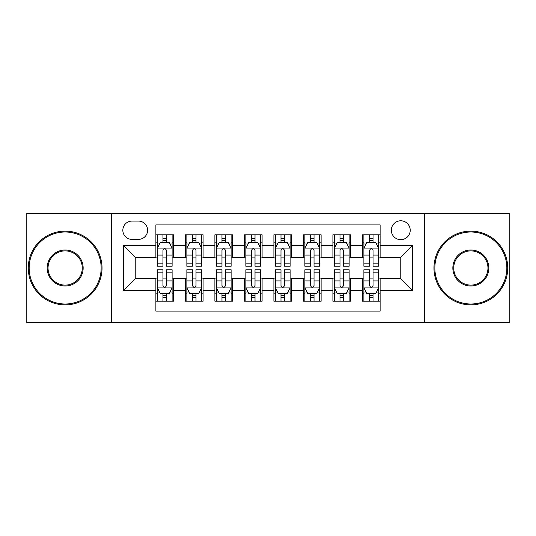 <?xml version="1.0" encoding="UTF-8"?>
<svg xmlns="http://www.w3.org/2000/svg" width="536" height="536" viewBox="0 0 536 536"><rect width="100%" height="100%" fill="white"/><g stroke="black" fill="none" stroke-linecap="round" stroke-linejoin="round"><path stroke-width="0.8" d="M400.774 220.792A9.44 9.44 0 0 0 391.327 230.232A9.44 9.44 0 0 0 400.774 239.672A9.44 9.44 0 0 0 410.214 230.232A9.44 9.44 0 0 0 400.774 220.792M424.371 322.585L509.2 322.585L509.2 213.415L424.371 213.415L424.371 322.585L111.629 322.585L111.629 213.415L26.8 213.415L26.8 322.585L111.629 322.585M380.118 234.808L362.416 234.808L362.416 245.575L350.611 245.575L350.611 257.38L362.416 257.38L362.416 245.575M350.611 245.575L350.611 234.808L332.91 234.808L332.91 245.575L321.111 245.575L321.111 257.38L332.91 257.38L332.91 245.575M321.111 245.575L321.111 234.808L303.403 234.808L303.403 245.575L291.604 245.575L291.604 257.38L303.403 257.38L303.403 245.575M291.604 245.575L291.604 234.808L273.903 234.808L273.903 245.575L262.097 245.575L262.097 257.38L273.903 257.38L273.903 245.575M262.097 245.575L262.097 234.808L244.396 234.808L244.396 245.575L232.597 245.575L232.597 257.38L244.396 257.38L244.396 245.575M232.597 245.575L232.597 234.808L214.889 234.808L214.889 245.575L203.09 245.575L203.09 257.38L214.889 257.38L214.889 245.575M203.09 245.575L203.09 234.808L185.389 234.808L185.389 257.38L173.584 257.38L173.584 234.808L155.882 234.808M155.882 301.192L173.584 301.192L173.584 278.62L185.389 278.62L185.389 301.192L203.09 301.192L203.09 278.62L214.889 278.62L214.889 290.425L203.09 290.425M214.889 290.425L214.889 301.192L232.597 301.192L232.597 278.62L244.396 278.62L244.396 290.425L232.597 290.425M244.396 290.425L244.396 301.192L262.097 301.192L262.097 278.62L273.903 278.62L273.903 290.425L262.097 290.425M273.903 290.425L273.903 301.192L291.604 301.192L291.604 278.62L303.403 278.62L303.403 290.425L291.604 290.425M303.403 290.425L303.403 301.192L321.111 301.192L321.111 278.62L332.91 278.62L332.91 290.425L321.111 290.425M332.91 290.425L332.91 301.192L350.611 301.192L350.611 278.62L362.416 278.62L362.416 290.425L350.611 290.425M131.983 239.378L138.476 239.378A9.146 9.146 0 0 0 147.621 230.232A9.146 9.146 0 0 0 138.476 221.087L131.983 221.087A9.146 9.146 0 0 0 122.838 230.232A9.146 9.146 0 0 0 131.983 239.378M424.371 213.415L111.629 213.415M380.118 245.575L380.118 224.926L155.882 224.926L155.882 257.38L135.226 257.38L135.226 278.62L155.882 278.62L155.882 311.074L380.118 311.074L380.118 278.62L400.774 278.62L400.774 257.38L380.118 257.38L380.118 245.575L412.573 245.575L412.573 290.425L380.118 290.425M155.882 290.425L123.427 290.425L123.427 245.575L155.882 245.575M362.416 290.425L362.416 301.192L380.118 301.192M155.882 242.185L157.356 242.185M162.964 242.185L166.502 242.185M172.11 242.185L173.584 242.185M155.882 257.086L157.356 257.086M162.964 257.086L166.502 257.086M172.11 257.086L173.584 257.086M155.882 278.914L157.356 278.914M162.964 278.914L166.502 278.914M172.11 278.914L173.584 278.914M155.882 293.815L157.356 293.815M162.964 293.815L166.502 293.815M172.11 293.815L173.584 293.815M185.389 257.086L186.863 257.086M192.471 257.086L196.009 257.086M201.616 257.086L203.09 257.086M185.389 242.185L186.863 242.185M192.471 242.185L196.009 242.185M201.616 242.185L203.09 242.185M185.389 278.914L186.863 278.914M192.471 278.914L196.009 278.914M201.616 278.914L203.09 278.914M185.389 293.815L186.863 293.815M192.471 293.815L196.009 293.815M201.616 293.815L203.09 293.815M214.889 278.914L216.37 278.914M221.971 278.914L225.515 278.914M231.117 278.914L232.597 278.914M214.889 293.815L216.37 293.815M221.971 293.815L225.515 293.815M231.117 293.815L232.597 293.815M214.889 242.185L216.37 242.185M221.971 242.185L225.515 242.185M231.117 242.185L232.597 242.185M214.889 257.086L216.37 257.086M221.971 257.086L225.515 257.086M231.117 257.086L232.597 257.086M244.396 278.914L245.87 278.914M251.478 278.914L255.015 278.914M260.623 278.914L262.097 278.914M244.396 293.815L245.87 293.815M251.478 293.815L255.015 293.815M260.623 293.815L262.097 293.815M244.396 242.185L245.87 242.185M251.478 242.185L255.015 242.185M260.623 242.185L262.097 242.185M244.396 257.086L245.87 257.086M251.478 257.086L255.015 257.086M260.623 257.086L262.097 257.086M273.903 278.914L275.377 278.914M280.985 278.914L284.522 278.914M290.13 278.914L291.604 278.914M273.903 293.815L275.377 293.815M280.985 293.815L284.522 293.815M290.13 293.815L291.604 293.815M273.903 242.185L275.377 242.185M280.985 242.185L284.522 242.185M290.13 242.185L291.604 242.185M273.903 257.086L275.377 257.086M280.985 257.086L284.522 257.086M290.13 257.086L291.604 257.086M303.403 278.914L304.884 278.914M310.485 278.914L314.029 278.914M319.63 278.914L321.111 278.914M303.403 293.815L304.884 293.815M310.485 293.815L314.029 293.815M319.63 293.815L321.111 293.815M303.403 242.185L304.884 242.185M310.485 242.185L314.029 242.185M319.63 242.185L321.111 242.185M303.403 257.086L304.884 257.086M310.485 257.086L314.029 257.086M319.63 257.086L321.111 257.086M332.91 278.914L334.384 278.914M339.992 278.914L343.529 278.914M349.137 278.914L350.611 278.914M332.91 293.815L334.384 293.815M339.992 293.815L343.529 293.815M349.137 293.815L350.611 293.815M332.91 242.185L334.384 242.185M339.992 242.185L343.529 242.185M349.137 242.185L350.611 242.185M332.91 257.086L334.384 257.086M339.992 257.086L343.529 257.086M349.137 257.086L350.611 257.086M362.416 278.914L363.89 278.914M369.498 278.914L373.036 278.914M378.644 278.914L380.118 278.914M362.416 293.815L363.89 293.815M369.498 293.815L373.036 293.815M378.644 293.815L380.118 293.815M362.416 242.185L363.89 242.185M369.498 242.185L373.036 242.185M378.644 242.185L380.118 242.185M362.416 257.086L363.89 257.086M369.498 257.086L373.036 257.086M378.644 257.086L380.118 257.086M135.226 257.38L123.427 245.575M135.226 278.62L123.427 290.425M412.573 245.575L400.774 257.38M412.573 290.425L400.774 278.62M166.502 238.641L162.964 238.641M172.11 263.826L166.502 263.826L166.502 266.231L172.11 266.231L172.11 248.235L169.162 242.332L160.311 242.332L157.356 248.235L157.356 266.231L162.964 266.231L162.964 263.826L157.356 263.826M157.356 248.235L157.356 234.808M172.11 248.235L172.11 234.808M162.964 242.332L162.964 234.808M166.502 234.808L166.502 242.332M166.502 263.826L166.502 250.446C165.323 248.175 164.143 248.175 162.964 250.446L162.964 263.826M162.964 297.359L166.502 297.359M157.356 272.174L162.964 272.174L162.964 269.769L157.356 269.769L157.356 287.765L160.311 293.668L169.162 293.668L172.11 287.765L172.11 269.769L166.502 269.769L166.502 272.174L172.11 272.174M172.11 287.765L172.11 301.192M157.356 287.765L157.356 301.192M166.502 293.668L166.502 301.192M162.964 301.192L162.964 293.668M162.964 272.174L162.964 285.554C164.143 287.825 165.323 287.825 166.502 285.554L166.502 272.174M65.157 232.008A35.992 35.992 0 0 0 29.158 268A35.992 35.992 0 0 0 65.157 303.992A35.992 35.992 0 0 0 101.15 268A35.992 35.992 0 0 0 65.157 232.008M65.157 304.884A36.883 36.883 0 0 1 28.274 268A36.883 36.883 0 0 1 65.157 231.117A36.883 36.883 0 0 1 102.034 268A36.883 36.883 0 0 1 65.157 304.884M65.157 250.004A17.996 17.996 0 0 1 83.154 268A17.996 17.996 0 0 1 65.157 285.996A17.996 17.996 0 0 1 47.161 268A17.996 17.996 0 0 1 65.157 250.004M65.157 285.112A17.112 17.112 0 0 0 82.269 268A17.112 17.112 0 0 0 65.157 250.888A17.112 17.112 0 0 0 48.046 268A17.112 17.112 0 0 0 65.157 285.112M470.843 232.008A35.992 35.992 0 0 0 434.85 268A35.992 35.992 0 0 0 470.843 303.992A35.992 35.992 0 0 0 506.842 268A35.992 35.992 0 0 0 470.843 232.008M470.843 304.884A36.883 36.883 0 0 1 433.966 268A36.883 36.883 0 0 1 470.843 231.117A36.883 36.883 0 0 1 507.726 268A36.883 36.883 0 0 1 470.843 304.884M470.843 250.004A17.996 17.996 0 0 1 488.839 268A17.996 17.996 0 0 1 470.843 285.996A17.996 17.996 0 0 1 452.846 268A17.996 17.996 0 0 1 470.843 250.004M470.843 285.112A17.112 17.112 0 0 0 487.954 268A17.112 17.112 0 0 0 470.843 250.888A17.112 17.112 0 0 0 453.731 268A17.112 17.112 0 0 0 470.843 285.112M196.009 238.641L192.471 238.641M201.616 263.826L196.009 263.826L196.009 266.231L201.616 266.231L201.616 248.235L198.662 242.332L189.811 242.332L186.863 248.235L186.863 266.231L192.471 266.231L192.471 263.826L186.863 263.826M186.863 248.235L186.863 234.808M201.616 248.235L201.616 234.808M192.471 242.332L192.471 234.808M196.009 234.808L196.009 242.332M196.009 263.826L196.009 250.446C194.829 248.175 193.65 248.175 192.471 250.446L192.471 263.826M225.515 238.641L221.971 238.641M231.117 263.826L225.515 263.826L225.515 266.231L231.117 266.231L231.117 248.235L228.169 242.332L219.318 242.332L216.37 248.235L216.37 266.231L221.971 266.231L221.971 263.826L216.37 263.826M216.37 248.235L216.37 234.808M231.117 248.235L231.117 234.808M221.971 242.332L221.971 234.808M225.515 234.808L225.515 242.332M225.515 263.826L225.515 250.446C224.336 248.175 223.157 248.175 221.971 250.446L221.971 263.826M255.015 238.641L251.478 238.641M260.623 263.826L255.015 263.826L255.015 266.231L260.623 266.231L260.623 248.235L257.675 242.332L248.825 242.332L245.87 248.235L245.87 266.231L251.478 266.231L251.478 263.826L245.87 263.826M245.87 248.235L245.87 234.808M260.623 248.235L260.623 234.808M251.478 242.332L251.478 234.808M255.015 234.808L255.015 242.332M255.015 263.826L255.015 250.446C253.836 248.175 252.657 248.175 251.478 250.446L251.478 263.826M284.522 238.641L280.985 238.641M290.13 263.826L284.522 263.826L284.522 266.231L290.13 266.231L290.13 248.235L287.175 242.332L278.325 242.332L275.377 248.235L275.377 266.231L280.985 266.231L280.985 263.826L275.377 263.826M275.377 248.235L275.377 234.808M290.13 248.235L290.13 234.808M280.985 242.332L280.985 234.808M284.522 234.808L284.522 242.332M284.522 263.826L284.522 250.446C283.343 248.175 282.164 248.175 280.985 250.446L280.985 263.826M192.471 297.359L196.009 297.359M186.863 272.174L192.471 272.174L192.471 269.769L186.863 269.769L186.863 287.765L189.811 293.668L198.662 293.668L201.616 287.765L201.616 269.769L196.009 269.769L196.009 272.174L201.616 272.174M201.616 287.765L201.616 301.192M186.863 287.765L186.863 301.192M196.009 293.668L196.009 301.192M192.471 301.192L192.471 293.668M192.471 272.174L192.471 285.554C193.65 287.825 194.829 287.825 196.009 285.554L196.009 272.174M221.971 297.359L225.515 297.359M216.37 272.174L221.971 272.174L221.971 269.769L216.37 269.769L216.37 287.765L219.318 293.668L228.169 293.668L231.117 287.765L231.117 269.769L225.515 269.769L225.515 272.174L231.117 272.174M231.117 287.765L231.117 301.192M216.37 287.765L216.37 301.192M225.515 293.668L225.515 301.192M221.971 301.192L221.971 293.668M221.971 272.174L221.971 285.554C223.15 287.825 224.329 287.825 225.515 285.554L225.515 272.174M251.478 297.359L255.015 297.359M245.87 272.174L251.478 272.174L251.478 269.769L245.87 269.769L245.87 287.765L248.825 293.668L257.675 293.668L260.623 287.765L260.623 269.769L255.015 269.769L255.015 272.174L260.623 272.174M260.623 287.765L260.623 301.192M245.87 287.765L245.87 301.192M255.015 293.668L255.015 301.192M251.478 301.192L251.478 293.668M251.478 272.174L251.478 285.554C252.657 287.825 253.836 287.825 255.015 285.554L255.015 272.174M280.985 297.359L284.522 297.359M275.377 272.174L280.985 272.174L280.985 269.769L275.377 269.769L275.377 287.765L278.325 293.668L287.175 293.668L290.13 287.765L290.13 269.769L284.522 269.769L284.522 272.174L290.13 272.174M290.13 287.765L290.13 301.192M275.377 287.765L275.377 301.192M284.522 293.668L284.522 301.192M280.985 301.192L280.985 293.668M280.985 272.174L280.985 285.554C282.164 287.825 283.343 287.825 284.522 285.554L284.522 272.174M314.029 238.641L310.485 238.641M319.63 263.826L314.029 263.826L314.029 266.231L319.63 266.231L319.63 248.235L316.682 242.332L307.832 242.332L304.884 248.235L304.884 266.231L310.485 266.231L310.485 263.826L304.884 263.826M304.884 248.235L304.884 234.808M319.63 248.235L319.63 234.808M310.485 242.332L310.485 234.808M314.029 234.808L314.029 242.332M314.029 263.826L314.029 250.446C312.85 248.175 311.671 248.175 310.485 250.446L310.485 263.826M310.485 297.359L314.029 297.359M304.884 272.174L310.485 272.174L310.485 269.769L304.884 269.769L304.884 287.765L307.832 293.668L316.682 293.668L319.63 287.765L319.63 269.769L314.029 269.769L314.029 272.174L319.63 272.174M319.63 287.765L319.63 301.192M304.884 287.765L304.884 301.192M314.029 293.668L314.029 301.192M310.485 301.192L310.485 293.668M310.485 272.174L310.485 285.554C311.664 287.825 312.843 287.825 314.029 285.554L314.029 272.174M343.529 238.641L339.992 238.641M349.137 263.826L343.529 263.826L343.529 266.231L349.137 266.231L349.137 248.235L346.189 242.332L337.338 242.332L334.384 248.235L334.384 266.231L339.992 266.231L339.992 263.826L334.384 263.826M334.384 248.235L334.384 234.808M349.137 248.235L349.137 234.808M339.992 242.332L339.992 234.808M343.529 234.808L343.529 242.332M343.529 263.826L343.529 250.446C342.35 248.175 341.171 248.175 339.992 250.446L339.992 263.826M339.992 297.359L343.529 297.359M334.384 272.174L339.992 272.174L339.992 269.769L334.384 269.769L334.384 287.765L337.338 293.668L346.189 293.668L349.137 287.765L349.137 269.769L343.529 269.769L343.529 272.174L349.137 272.174M349.137 287.765L349.137 301.192M334.384 287.765L334.384 301.192M343.529 293.668L343.529 301.192M339.992 301.192L339.992 293.668M339.992 272.174L339.992 285.554C341.171 287.825 342.35 287.825 343.529 285.554L343.529 272.174M373.036 238.641L369.498 238.641M378.644 263.826L373.036 263.826L373.036 266.231L378.644 266.231L378.644 248.235L375.689 242.332L366.838 242.332L363.89 248.235L363.89 266.231L369.498 266.231L369.498 263.826L363.89 263.826M363.89 248.235L363.89 234.808M378.644 248.235L378.644 234.808M369.498 242.332L369.498 234.808M373.036 234.808L373.036 242.332M373.036 263.826L373.036 250.446C371.857 248.175 370.678 248.175 369.498 250.446L369.498 263.826M369.498 297.359L373.036 297.359M363.89 272.174L369.498 272.174L369.498 269.769L363.89 269.769L363.89 287.765L366.838 293.668L375.689 293.668L378.644 287.765L378.644 269.769L373.036 269.769L373.036 272.174L378.644 272.174M378.644 287.765L378.644 301.192M363.89 287.765L363.89 301.192M373.036 293.668L373.036 301.192M369.498 301.192L369.498 293.668M369.498 272.174L369.498 285.554C370.678 287.825 371.857 287.825 373.036 285.554L373.036 272.174M185.389 290.425L173.584 290.425M185.389 245.575L173.584 245.575M172.036 248.088L157.43 248.088M157.356 243.954L159.494 243.954M169.972 243.954L172.11 243.954M162.964 255.069L157.356 255.069M172.11 255.069L166.502 255.069M166.502 240.523L162.964 240.523M157.43 287.912L172.036 287.912M172.11 292.046L169.972 292.046M159.494 292.046L157.356 292.046M166.502 280.931L172.11 280.931M157.356 280.931L162.964 280.931M162.964 295.477L166.502 295.477M201.543 248.088L186.937 248.088M186.863 243.954L189 243.954M199.479 243.954L201.616 243.954M192.471 255.069L186.863 255.069M201.616 255.069L196.009 255.069M196.009 240.523L192.471 240.523M231.043 248.088L216.444 248.088M216.37 243.954L218.507 243.954M228.979 243.954L231.117 243.954M221.971 255.069L216.37 255.069M231.117 255.069L225.515 255.069M225.515 240.523L221.971 240.523M260.55 248.088L245.944 248.088M245.87 243.954L248.007 243.954M258.486 243.954L260.623 243.954M251.478 255.069L245.87 255.069M260.623 255.069L255.015 255.069M255.015 240.523L251.478 240.523M290.056 248.088L275.45 248.088M275.377 243.954L277.514 243.954M287.993 243.954L290.13 243.954M280.985 255.069L275.377 255.069M290.13 255.069L284.522 255.069M284.522 240.523L280.985 240.523M186.937 287.912L201.543 287.912M201.616 292.046L199.479 292.046M189 292.046L186.863 292.046M196.009 280.931L201.616 280.931M186.863 280.931L192.471 280.931M192.471 295.477L196.009 295.477M216.444 287.912L231.043 287.912M231.117 292.046L228.979 292.046M218.507 292.046L216.37 292.046M225.515 280.931L231.117 280.931M216.37 280.931L221.971 280.931M221.971 295.477L225.515 295.477M245.944 287.912L260.55 287.912M260.623 292.046L258.486 292.046M248.007 292.046L245.87 292.046M255.015 280.931L260.623 280.931M245.87 280.931L251.478 280.931M251.478 295.477L255.015 295.477M275.45 287.912L290.056 287.912M290.13 292.046L287.993 292.046M277.514 292.046L275.377 292.046M284.522 280.931L290.13 280.931M275.377 280.931L280.985 280.931M280.985 295.477L284.522 295.477M319.557 248.088L304.957 248.088M304.884 243.954L307.021 243.954M317.493 243.954L319.63 243.954M310.485 255.069L304.884 255.069M319.63 255.069L314.029 255.069M314.029 240.523L310.485 240.523M304.957 287.912L319.557 287.912M319.63 292.046L317.493 292.046M307.021 292.046L304.884 292.046M314.029 280.931L319.63 280.931M304.884 280.931L310.485 280.931M310.485 295.477L314.029 295.477M349.063 248.088L334.457 248.088M334.384 243.954L336.521 243.954M347 243.954L349.137 243.954M339.992 255.069L334.384 255.069M349.137 255.069L343.529 255.069M343.529 240.523L339.992 240.523M334.457 287.912L349.063 287.912M349.137 292.046L347 292.046M336.521 292.046L334.384 292.046M343.529 280.931L349.137 280.931M334.384 280.931L339.992 280.931M339.992 295.477L343.529 295.477M378.57 248.088L363.964 248.088M363.89 243.954L366.028 243.954M376.507 243.954L378.644 243.954M369.498 255.069L363.89 255.069M378.644 255.069L373.036 255.069M373.036 240.523L369.498 240.523M363.964 287.912L378.57 287.912M378.644 292.046L376.507 292.046M366.028 292.046L363.89 292.046M373.036 280.931L378.644 280.931M363.89 280.931L369.498 280.931M369.498 295.477L373.036 295.477"/></g></svg>
